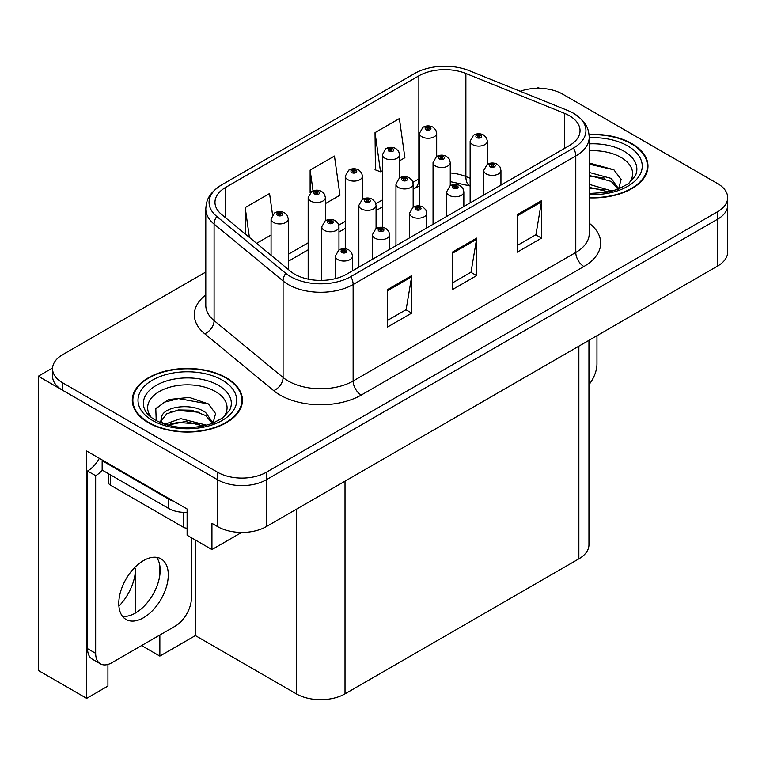 <?xml version="1.0" encoding="UTF-8"?>
<svg xmlns="http://www.w3.org/2000/svg" width="766" height="766" viewBox="0 0 766 766"><rect width="100%" height="100%" fill="white"/><g stroke="black" fill="none" stroke-linecap="round" stroke-linejoin="round"><path stroke-width="1.15" d="M107.92 664.428L107.92 686.077L86.663 698.353L86.663 451.002L187.115 508.997L187.115 535.233L211.943 549.567L211.943 523.331L217.621 526.606A34.422 19.878 0 0 0 266.309 526.606L717.618 266.051A34.422 19.878 0 0 0 727.7 251.995L727.7 205.144A34.422 19.878 0 0 1 717.618 219.2A34.422 19.878 0 0 0 727.7 205.144L727.7 197.647A34.422 19.878 0 0 0 717.618 183.601L562.637 94.122A34.422 19.878 0 0 0 520.191 91.269M241.625 532.427L211.943 549.567M539.599 88.31L538.297 87.563L536.995 88.31M205.795 272.026L62.64 354.677A34.422 19.878 0 0 0 52.557 368.733A34.422 19.878 0 0 0 62.64 382.789L217.621 472.268A34.422 19.878 0 0 0 266.309 472.268L266.309 479.765L717.618 219.2L266.309 479.765A34.422 19.878 0 0 1 217.621 479.765A34.422 19.878 0 0 0 266.309 479.765L266.309 526.606M86.663 698.353L38.3 670.432L38.3 376.23L217.621 479.765L62.64 390.287A34.422 19.878 0 0 1 52.557 376.23L52.557 368.733M52.586 367.986L38.3 376.23M588.949 340.334L588.949 544.789A34.422 19.878 180 0 1 578.866 558.845L345.016 693.852A34.422 19.878 180 0 1 296.327 693.852L195.387 635.579L195.387 540.011M195.387 635.579L159.855 656.098L159.855 635.014M159.855 574.979L159.855 565.748M141.595 645.556L159.855 656.098M118.912 606.136A36.72 21.199 120 0 0 135.505 568.583L134.356 567.922M135.505 612.992L135.505 568.583M589.226 197.848A55.085 31.799 0 0 0 647.979 166.126A55.085 31.799 0 0 0 631.854 143.635A55.085 31.799 0 0 0 589.054 134.404M226.305 377.772A55.085 31.799 0 0 0 166.279 370.878A55.085 31.799 0 0 0 132.279 400.264A55.085 31.799 0 0 0 148.412 422.746A55.085 31.799 0 0 0 208.438 429.64A55.085 31.799 0 0 0 242.439 400.264A55.085 31.799 0 0 0 226.305 377.772M132.853 403.184A55.085 31.799 0 0 0 132.662 404.008M569.291 115.666A36.72 21.199 180 0 1 580.044 130.66A36.72 21.199 180 0 1 569.291 145.645L346.634 274.199A36.72 21.199 180 0 1 290.592 271.365L221.623 214.499A36.72 21.199 180 0 1 214.978 202.339A36.72 21.199 180 0 1 225.731 187.344L418.858 75.844A36.72 21.199 180 0 1 465.881 73.469L564.389 113.291A36.72 21.199 180 0 1 569.291 115.666M573.466 113.263A42.618 24.608 0 0 0 567.769 110.505L469.271 70.683A42.618 24.608 0 0 0 414.684 73.44L221.566 184.932A42.618 24.608 0 0 0 220.981 185.276A42.618 24.608 0 0 0 216.788 216.452L285.756 273.318A42.618 24.608 0 0 0 350.809 276.603L573.466 148.058A42.618 24.608 0 0 0 574.05 113.607A42.618 24.608 0 0 0 573.466 113.263M387.366 289.653L387.366 327.139L411.715 313.083L411.715 275.607L387.366 289.653M387.366 320.485L406.124 309.665L411.61 276.852A9.182 5.305 -120 0 0 411.715 275.607M405.951 309.761L411.715 313.083M517.194 214.7L517.194 252.177L541.543 238.13L541.543 200.644L517.194 214.7M517.194 245.532L535.941 234.702L541.438 201.889A9.182 5.305 -120 0 0 541.543 200.644M535.779 234.798L541.543 238.13M452.285 252.177L452.285 289.653L476.624 275.607L476.624 238.13L452.285 252.177M452.285 283.008L471.033 272.179L476.529 239.375A9.182 5.305 -120 0 0 476.624 238.13M470.87 272.275L476.624 275.607M266.309 472.268L717.618 211.703A34.422 19.878 0 0 0 727.7 197.647M399.584 160.793L404.879 157.729L399.383 118.577L375.034 132.623L375.426 169.88M272.533 214.767L269.555 193.53L245.206 207.586L245.206 233.946M325.387 203.622L339.96 195.206L334.464 156.053L310.125 170.1L310.125 192.783M310.125 170.1L313.035 190.858M375.034 132.623L380.53 171.785L382.368 170.722M380.53 171.785L375.034 169.736M256.6 243.339L271.078 234.98M245.206 207.586L249.39 237.393M242.056 404.008A55.085 31.799 0 0 0 241.864 403.184M647.596 169.87A55.085 31.799 0 0 0 647.414 169.037M436.677 156.475L436.677 133.303A8.608 4.969 180 0 1 431.363 137.89A8.608 4.969 180 0 1 421.989 136.817A8.608 4.969 180 0 1 419.462 133.303L422.899 127.328A5.735 3.457 57.8 0 1 425.953 127.501A2.873 1.656 0 0 0 426.04 129.789A2.873 1.656 0 0 0 430.099 129.789A2.873 1.656 0 0 0 430.099 127.443A2.873 1.656 0 0 0 426.135 127.395L427.294 128.123A1.149 0.661 180 0 1 428.883 128.152A1.149 0.661 180 0 1 429.219 128.611A1.149 0.661 180 0 1 428.51 129.224A1.149 0.661 180 0 1 427.256 129.081L427.227 128.171L425.953 127.501M427.294 129.1L427.294 128.123M426.135 127.395A5.735 3.169 -117.9 0 0 423.454 127.012A5.735 3.169 -117.9 0 0 423.196 127.175M427.256 129.081A1.149 0.661 180 0 1 426.921 128.611A1.149 0.661 180 0 1 427.227 128.171M487.358 164.317L487.358 141.145A8.608 4.969 180 0 1 482.044 145.731A8.608 4.969 180 0 1 472.67 144.659A8.608 4.969 180 0 1 470.142 141.145L473.58 135.17A5.735 3.457 57.8 0 1 476.634 135.343A2.873 1.656 0 0 0 476.72 137.631A2.873 1.656 0 0 0 480.78 137.631A2.873 1.656 0 0 0 480.78 135.285A2.873 1.656 0 0 0 476.816 135.237L477.974 135.965A1.149 0.661 180 0 1 479.564 135.994A1.149 0.661 180 0 1 479.899 136.453A1.149 0.661 180 0 1 479.19 137.066A1.149 0.661 180 0 1 477.946 136.923A1.149 0.661 180 0 1 477.601 136.453A1.149 0.661 180 0 1 477.907 136.013L476.634 135.343M477.974 136.951L477.974 135.965M476.816 135.237A5.735 3.169 -117.9 0 0 474.135 134.854A5.735 3.169 -117.9 0 0 473.876 135.017M477.907 136.903L477.907 136.013M500.945 185.113L500.945 170.406A8.608 4.969 180 0 1 495.631 174.993A8.608 4.969 180 0 1 486.247 173.92A8.608 4.969 180 0 1 483.729 170.406L487.166 164.431A5.735 3.457 57.8 0 1 490.221 164.604A2.873 1.656 0 0 0 490.307 166.892A2.873 1.656 0 0 0 494.367 166.892A2.873 1.656 0 0 0 494.367 164.546A2.873 1.656 0 0 0 490.393 164.499L491.561 165.226A1.149 0.661 180 0 1 493.151 165.245A1.149 0.661 180 0 1 493.486 165.715A1.149 0.661 180 0 1 492.777 166.327A1.149 0.661 180 0 1 491.523 166.184A1.149 0.661 180 0 1 491.188 165.715A1.149 0.661 180 0 1 491.494 165.274L490.221 164.604M491.561 166.203L491.561 165.226M490.393 164.499A5.735 3.169 -117.9 0 0 487.712 164.106A5.735 3.169 -117.9 0 0 487.463 164.269M491.494 166.165L491.494 165.274M596.963 335.709L596.963 363.917A22.951 13.252 -60 0 1 588.949 384.695M399.584 177.894L399.584 154.722A8.608 4.969 180 0 1 394.27 159.309A8.608 4.969 180 0 1 384.886 158.236A8.608 4.969 180 0 1 382.368 154.722L385.796 148.748A5.735 3.457 57.8 0 1 388.86 148.92A2.873 1.656 0 0 0 388.946 151.208A2.873 1.656 0 0 0 393.006 151.208A2.873 1.656 0 0 0 393.006 148.863A2.873 1.656 0 0 0 389.032 148.815L390.2 149.542A1.149 0.661 180 0 1 391.78 149.561A1.149 0.661 180 0 1 392.125 150.031A1.149 0.661 180 0 1 391.416 150.643A1.149 0.661 180 0 1 390.162 150.5L390.2 149.542M389.032 148.815A5.735 3.169 -117.9 0 0 386.351 148.422A5.735 3.169 -117.9 0 0 386.102 148.585M390.124 150.481L390.124 149.59L388.86 148.92M390.162 150.5A1.149 0.661 180 0 1 389.827 150.031A1.149 0.661 180 0 1 390.124 149.59M362.481 199.313L362.481 176.142A8.608 4.969 180 0 1 357.167 180.728A8.608 4.969 180 0 1 347.793 179.646A8.608 4.969 180 0 1 345.265 176.142L348.702 170.167A5.735 3.457 57.8 0 1 351.757 170.33A2.873 1.656 0 0 0 351.843 172.628A2.873 1.656 0 0 0 355.903 172.628A2.873 1.656 0 0 0 355.903 170.282A2.873 1.656 0 0 0 351.939 170.234L353.097 170.962A1.149 0.661 180 0 1 354.687 170.981A1.149 0.661 180 0 1 355.022 171.45A1.149 0.661 180 0 1 354.313 172.063A1.149 0.661 180 0 1 353.069 171.919L353.097 170.962M351.939 170.234A5.735 3.169 -117.9 0 0 349.258 169.841A5.735 3.169 -117.9 0 0 348.999 170.004M353.03 171.9L353.03 171.01L351.757 170.33M353.069 171.919A1.149 0.661 180 0 1 352.724 171.45A1.149 0.661 180 0 1 353.03 171.01M325.387 220.732L325.387 197.551A8.608 4.969 180 0 1 320.073 202.147A8.608 4.969 180 0 1 310.69 201.065A8.608 4.969 180 0 1 308.171 197.551L311.609 191.586A5.735 3.457 57.8 0 1 314.663 191.749A2.873 1.656 0 0 0 314.749 194.037A2.873 1.656 0 0 0 318.809 194.037A2.873 1.656 0 0 0 318.809 191.701A2.873 1.656 0 0 0 314.836 191.653L316.004 192.381A1.149 0.661 180 0 1 317.593 192.4A1.149 0.661 180 0 1 317.928 192.869A1.149 0.661 180 0 1 317.22 193.482A1.149 0.661 180 0 1 315.965 193.338A1.149 0.661 180 0 1 315.63 192.869A1.149 0.661 180 0 1 315.927 192.419L314.663 191.749M316.004 193.358L316.004 192.381M314.836 191.653A5.735 3.169 -117.9 0 0 312.155 191.261A5.735 3.169 -117.9 0 0 311.906 191.423M315.927 193.319L315.927 192.419M288.284 269.46L288.284 218.971A8.608 4.969 180 0 1 282.97 223.567A8.608 4.969 180 0 1 273.596 222.485A8.608 4.969 180 0 1 271.078 218.971L274.506 212.996A5.735 3.457 57.8 0 1 277.56 213.168A2.873 1.656 0 0 0 277.656 215.457A2.873 1.656 0 0 0 281.706 215.457A2.873 1.656 0 0 0 281.706 213.12A2.873 1.656 0 0 0 277.742 213.072L278.901 213.8A1.149 0.661 180 0 1 280.49 213.819A1.149 0.661 180 0 1 280.825 214.289A1.149 0.661 180 0 1 280.117 214.901A1.149 0.661 180 0 1 278.872 214.758A1.149 0.661 180 0 1 278.537 214.289A1.149 0.661 180 0 1 278.834 213.838L277.56 213.168M278.901 214.777L278.901 213.8M277.742 213.072A5.735 3.169 -117.9 0 0 275.061 212.68A5.735 3.169 -117.9 0 0 274.803 212.843M278.834 214.739L278.834 213.838M450.264 185.736L450.264 162.564A8.608 4.969 180 0 1 444.95 167.151A8.608 4.969 180 0 1 435.567 166.078A8.608 4.969 180 0 1 433.049 162.564L436.476 156.59A5.735 3.457 57.8 0 1 439.54 156.762A2.873 1.656 0 0 0 439.627 159.05A2.873 1.656 0 0 0 443.686 159.05A2.873 1.656 0 0 0 443.686 156.704A2.873 1.656 0 0 0 439.713 156.657L440.881 157.384A1.149 0.661 180 0 1 442.47 157.403A1.149 0.661 180 0 1 442.805 157.873A1.149 0.661 180 0 1 442.097 158.485A1.149 0.661 180 0 1 440.843 158.342A1.149 0.661 180 0 1 440.507 157.873A1.149 0.661 180 0 1 440.804 157.432L439.54 156.762M440.881 158.361L440.881 157.384M439.713 156.657A5.735 3.169 -117.9 0 0 437.032 156.264A5.735 3.169 -117.9 0 0 436.783 156.427M440.804 158.323L440.804 157.432M413.161 207.155L413.161 183.984A8.608 4.969 180 0 1 407.847 188.57A8.608 4.969 180 0 1 398.473 187.488A8.608 4.969 180 0 1 395.955 183.984L399.383 178.009A5.735 3.457 57.8 0 1 402.437 178.172A2.873 1.656 0 0 0 402.523 180.47A2.873 1.656 0 0 0 406.583 180.47A2.873 1.656 0 0 0 406.583 178.124A2.873 1.656 0 0 0 402.619 178.076L403.778 178.804A1.149 0.661 180 0 1 405.367 178.823A1.149 0.661 180 0 1 405.702 179.292A1.149 0.661 180 0 1 404.994 179.905A1.149 0.661 180 0 1 403.749 179.761A1.149 0.661 180 0 1 403.414 179.292A1.149 0.661 180 0 1 403.711 178.851L402.437 178.172M403.778 179.78L403.778 178.804M402.619 178.076A5.735 3.169 -117.9 0 0 399.938 177.683A5.735 3.169 -117.9 0 0 399.68 177.846M403.711 179.742L403.711 178.851M376.068 228.574L376.068 205.393A8.608 4.969 180 0 1 370.754 209.989A8.608 4.969 180 0 1 361.37 208.907A8.608 4.969 180 0 1 358.852 205.393L362.289 199.428A5.735 3.457 57.8 0 1 365.344 199.591A2.873 1.656 0 0 0 365.43 201.879A2.873 1.656 0 0 0 369.49 201.879A2.873 1.656 0 0 0 369.49 199.543A2.873 1.656 0 0 0 365.516 199.495L366.684 200.223A1.149 0.661 180 0 1 368.274 200.242A1.149 0.661 180 0 1 368.609 200.711A1.149 0.661 180 0 1 367.9 201.324A1.149 0.661 180 0 1 366.646 201.18L366.617 200.261L365.344 199.591M366.684 201.199L366.684 200.223M365.516 199.495A5.735 3.169 -117.9 0 0 362.835 199.103A5.735 3.169 -117.9 0 0 362.586 199.265M366.646 201.18A1.149 0.661 180 0 1 366.311 200.711A1.149 0.661 180 0 1 366.617 200.261M338.965 249.994L338.965 226.813A8.608 4.969 180 0 1 333.65 231.409A8.608 4.969 180 0 1 324.277 230.327A8.608 4.969 180 0 1 321.758 226.813L325.186 220.838A5.735 3.457 57.8 0 1 328.25 221.01A2.873 1.656 0 0 0 328.336 223.299A2.873 1.656 0 0 0 332.387 223.299A2.873 1.656 0 0 0 332.387 220.962A2.873 1.656 0 0 0 328.423 220.914L329.581 221.642A1.149 0.661 180 0 1 331.171 221.661A1.149 0.661 180 0 1 331.506 222.13A1.149 0.661 180 0 1 330.797 222.743A1.149 0.661 180 0 1 329.552 222.6L329.581 221.642M328.423 220.914A5.735 3.169 -117.9 0 0 325.741 220.522A5.735 3.169 -117.9 0 0 325.483 220.685M329.514 222.58L329.514 221.68L328.25 221.01M329.552 222.6A1.149 0.661 180 0 1 329.217 222.13A1.149 0.661 180 0 1 329.514 221.68M463.842 206.523L463.842 191.826A8.608 4.969 180 0 1 458.528 196.412A8.608 4.969 180 0 1 449.154 195.34A8.608 4.969 180 0 1 446.635 191.826L450.063 185.851A5.735 3.457 57.8 0 1 453.127 186.014A2.873 1.656 0 0 0 453.213 188.312A2.873 1.656 0 0 0 457.264 188.312A2.873 1.656 0 0 0 457.264 185.966A2.873 1.656 0 0 0 453.3 185.918L454.458 186.645A1.149 0.661 180 0 1 456.048 186.665A1.149 0.661 180 0 1 456.383 187.134A1.149 0.661 180 0 1 455.674 187.747A1.149 0.661 180 0 1 454.43 187.603A1.149 0.661 180 0 1 454.094 187.134A1.149 0.661 180 0 1 454.391 186.693L453.127 186.014M454.458 187.622L454.458 186.645M453.3 185.918A5.735 3.169 -117.9 0 0 450.619 185.525A5.735 3.169 -117.9 0 0 450.36 185.688M454.391 187.584L454.391 186.693M426.748 227.942L426.748 213.235A8.608 4.969 180 0 1 421.434 217.831A8.608 4.969 180 0 1 412.051 216.749A8.608 4.969 180 0 1 409.532 213.235L412.97 207.27A5.735 3.457 57.8 0 1 416.024 207.433A2.873 1.656 0 0 0 416.11 209.731A2.873 1.656 0 0 0 420.17 209.731A2.873 1.656 0 0 0 420.17 207.385A2.873 1.656 0 0 0 416.206 207.337L417.365 208.065A1.149 0.661 180 0 1 418.954 208.084A1.149 0.661 180 0 1 419.289 208.553A1.149 0.661 180 0 1 418.581 209.166A1.149 0.661 180 0 1 417.326 209.022A1.149 0.661 180 0 1 416.991 208.553A1.149 0.661 180 0 1 417.298 208.103L416.024 207.433M417.365 209.041L417.365 208.065M416.206 207.337A5.735 3.169 -117.9 0 0 413.516 206.944A5.735 3.169 -117.9 0 0 413.267 207.107M417.298 209.003L417.298 208.103M389.645 249.362L389.645 234.655A8.608 4.969 180 0 1 384.331 239.251A8.608 4.969 180 0 1 374.957 238.169A8.608 4.969 180 0 1 372.439 234.655L375.867 228.689A5.735 3.457 57.8 0 1 378.931 228.852A2.873 1.656 0 0 0 379.017 231.141A2.873 1.656 0 0 0 383.067 231.141A2.873 1.656 0 0 0 383.067 228.804A2.873 1.656 0 0 0 379.103 228.756L380.271 229.484A1.149 0.661 180 0 1 381.851 229.503A1.149 0.661 180 0 1 382.186 229.972A1.149 0.661 180 0 1 381.478 230.585A1.149 0.661 180 0 1 380.233 230.442A1.149 0.661 180 0 1 379.898 229.972A1.149 0.661 180 0 1 380.195 229.522L378.931 228.852M380.271 230.461L380.271 229.484M379.103 228.756A5.735 3.169 -117.9 0 0 376.422 228.364A5.735 3.169 -117.9 0 0 376.163 228.527M380.195 230.422L380.195 229.522M352.551 270.781L352.551 256.074A8.608 4.969 180 0 1 347.237 260.67A8.608 4.969 180 0 1 337.854 259.588A8.608 4.969 180 0 1 335.336 256.074L338.773 250.099A5.735 3.457 57.8 0 1 341.827 250.271A2.873 1.656 0 0 0 341.914 252.56A2.873 1.656 0 0 0 345.973 252.56A2.873 1.656 0 0 0 345.973 250.223A2.873 1.656 0 0 0 342.009 250.166L343.168 250.903A1.149 0.661 180 0 1 344.757 250.922A1.149 0.661 180 0 1 345.093 251.392A1.149 0.661 180 0 1 344.384 252.004A1.149 0.661 180 0 1 343.13 251.861A1.149 0.661 180 0 1 342.795 251.392A1.149 0.661 180 0 1 343.101 250.942L341.827 250.271M343.168 251.88L343.168 250.903M342.009 250.166A5.735 3.169 -117.9 0 0 339.319 249.783A5.735 3.169 -117.9 0 0 339.07 249.946M343.101 251.842L343.101 250.942M589.226 150.787A39.708 22.923 180 0 1 620.987 157.403A39.708 22.923 180 0 1 628.819 183.4M618.325 189.882L621.13 179.416L613.853 169.746L589.226 162.995M589.092 134.73A54.51 31.473 180 0 1 631.443 143.874A54.51 31.473 180 0 1 647.414 166.126A54.51 31.473 180 0 1 589.226 197.523M589.226 184.338L612.283 191.079M589.226 187.316L608.893 191.902M589.226 172.436L611.249 178.44L618.727 188.953M589.226 175.404L611.249 181.418L618.009 189.24M589.226 164.192L613.987 169.841M589.226 176.084L604.834 178.143M589.226 187.986L604.853 190.045M151.438 417.537A39.708 22.923 180 0 1 164.508 389.004A39.708 22.923 180 0 1 215.438 391.55A39.708 22.923 180 0 1 223.27 417.537M212.776 424.019L215.591 413.554L208.314 403.893L189.355 397.42L168.644 399.517L155.795 408.527L156.197 420.065M225.903 378.011A54.51 31.473 180 0 1 241.864 400.264A54.51 31.473 180 0 1 208.218 429.333A54.51 31.473 180 0 1 148.815 422.516A54.51 31.473 180 0 1 132.853 400.264A54.51 31.473 180 0 1 166.5 371.184A54.51 31.473 180 0 1 225.903 378.011M164.719 424.249L180.642 418.619L206.743 425.216M167.706 425.149L185.583 421.472L203.354 426.04M160.467 422.66L161.693 416.809A25.939 14.975 0 0 0 161.415 419.002A25.939 14.975 0 0 0 162.622 423.512M161.693 416.809C163.57 406.478 191.94 402.37 205.7 412.577L213.187 423.091M161.54 420.438L166.739 413.812L178.401 409.944L191.816 410.222L205.7 415.555L212.46 423.378M108.59 473.781L108.59 482.714A5.735 3.313 0 0 0 110.275 485.06L183.304 527.219A5.735 3.313 0 0 0 187.115 528.186M155.498 409.054L164.489 402.169L178.602 398.607L208.438 403.979M170.32 412.012L178.602 410.499L199.294 412.28M170.358 423.895L178.602 422.401L199.304 424.182M143.539 617.731A34.997 20.203 120 0 0 166.404 586.89A34.997 20.203 120 0 0 161.042 558.845A34.997 20.203 120 0 0 143.539 560.578A34.997 20.203 120 0 0 120.674 591.419A34.997 20.203 120 0 0 126.045 619.464A34.997 20.203 120 0 0 143.539 617.731M156.503 557.322A34.997 20.203 -60 0 1 157.03 585.933A34.997 20.203 -60 0 1 135.429 613.039A34.997 20.203 -60 0 1 122.464 616.295M191.414 537.713L191.414 598.055A22.951 13.252 -60 0 1 175.184 626.167L111.893 662.705A22.951 13.252 -60 0 1 100.423 663.835A22.951 13.252 -60 0 1 95.664 653.331L95.664 475.686L87.554 471.004A22.951 13.252 120 0 0 99.35 458.327M102.347 470.171A22.951 13.252 -60 0 1 95.664 475.686M100.423 663.835L92.303 659.153A22.951 13.252 -60 0 1 87.554 648.649L87.554 471.004M173.892 501.357A22.951 13.252 180 0 1 168.692 499.106L102.156 460.692A22.951 13.252 0 0 0 102.845 460.347M168.692 499.106L168.692 508.48A22.951 13.252 0 0 0 187.115 512.301M102.156 460.692L102.156 470.065L168.692 508.48M717.618 266.051L717.618 211.703M217.621 526.606L217.621 472.268M345.016 693.852L345.016 481.163M578.866 558.845L578.866 346.155M296.327 693.852L296.327 509.275M589.226 223.212A57.373 33.13 180 0 1 583.893 266.511L361.246 395.065A11.471 6.626 60 0 1 353.126 381.008L575.783 252.464A45.903 26.504 0 0 0 589.226 233.726L589.226 137.219A45.903 26.504 180 0 1 575.783 155.958A11.471 6.626 -120 0 0 573.466 148.058M361.246 395.065A57.373 33.13 180 0 1 280.097 395.065A57.373 33.13 180 0 1 273.673 390.641L204.704 333.765A57.373 33.13 180 0 1 205.795 294.891M288.217 381.008A45.903 26.504 0 0 0 353.126 381.008L353.126 284.502A45.903 26.504 180 0 1 283.075 280.969L214.097 224.093A45.903 26.504 180 0 1 205.795 208.898L205.795 305.395A45.903 26.504 0 0 0 214.097 320.6L283.075 377.466A45.903 26.504 0 0 0 288.217 381.008M216.788 216.452A11.471 7.679 129.5 0 0 214.097 224.093L214.097 320.6A11.471 7.679 -50.5 0 1 204.704 333.765M285.756 273.318A11.471 7.679 129.5 0 0 283.075 280.969L283.075 377.466A11.471 7.679 -50.5 0 1 273.673 390.641M350.809 276.603A11.471 6.626 60 0 1 353.126 284.502L575.783 155.958L575.783 252.464A11.471 6.626 60 0 0 583.893 266.511M62.64 382.789L62.64 390.287M225.731 187.344L225.731 217.889M564.389 113.291L564.389 148.48M465.881 73.469L465.881 176.534A36.72 21.199 0 0 0 450.264 172.934M470.142 178.258L465.881 176.534A20.653 9.671 -68 0 0 469.989 185.918L450.264 181.619M419.462 178.564A36.72 21.199 0 0 0 418.858 178.909L412.951 182.318M418.858 75.844L418.858 178.909A20.653 11.921 60 0 1 414.578 188.369L413.161 189.183M382.368 199.974L375.857 203.737M345.265 221.393L338.754 225.156M308.171 242.812L288.284 254.293M452.285 253.364L476.529 239.375M517.194 215.888L541.438 201.889M387.366 290.841L411.61 276.852M589.226 143.874A43.968 25.383 180 0 1 623.993 151.218A43.968 25.383 180 0 1 635.311 175.864L628.465 183.668L617.999 189.24L606.442 192.381L589.226 193.472M589.226 137.717A49.34 28.486 180 0 1 627.794 145.98A49.34 28.486 180 0 1 637.752 177.999A49.34 28.486 180 0 1 589.226 194.535M144.946 410.011A43.968 25.383 180 0 1 165.274 381.363A43.968 25.383 180 0 1 218.444 385.355A43.968 25.383 180 0 1 229.762 410.011L222.925 417.805L212.45 423.378C191.768 429.965 172.723 428.874 155.335 420.122C149.839 416.752 146.383 413.381 144.946 410.011M222.245 380.118A49.34 28.486 180 0 1 222.245 420.41A49.34 28.486 180 0 1 152.463 420.41A49.34 28.486 180 0 1 152.463 380.118A49.34 28.486 180 0 1 222.245 380.118M183.304 527.219L183.304 512.33M110.275 485.06L110.275 474.748M95.664 653.331L87.554 648.649M220.981 185.276C207.605 194.382 206.447 200.998 205.795 208.898M574.05 113.607C587.158 122.455 588.642 129.253 589.226 137.219M419.462 185.994L414.578 188.369M382.368 206.964L376.068 210.602M345.265 228.383L338.965 232.021M308.171 249.802L288.284 261.283M436.677 133.303L435.749 129.885L432.972 127.156C429.812 125.528 426.643 125.48 423.454 127.012M419.462 205.93L419.462 133.303M487.358 141.145L486.429 137.727L483.652 135.007C480.493 133.37 477.323 133.322 474.135 134.854M470.142 202.885L470.142 141.145M500.945 170.406L500.016 166.988L497.23 164.259C494.08 162.631 490.901 162.584 487.712 164.106M483.729 195.043L483.729 170.406M399.584 154.722L398.646 151.304L395.869 148.575C392.719 146.948 389.54 146.9 386.351 148.422M382.368 227.349L382.368 154.722M362.481 176.142L361.552 172.723L358.775 169.995C355.615 168.367 352.446 168.319 349.258 169.841M345.265 248.768L345.265 176.142M325.387 197.551L324.449 194.133L321.672 191.414C318.522 189.786 315.343 189.729 312.155 191.261M308.171 279.14L308.171 197.551M288.284 218.971L287.355 215.552L284.579 212.833C281.419 211.205 278.25 211.148 275.061 212.68M271.078 255.27L271.078 218.971M450.264 162.564L449.326 159.146L446.549 156.417C443.399 154.789 440.22 154.742 437.032 156.264M433.049 224.304L433.049 162.564M413.161 183.984L412.232 180.565L409.456 177.836C406.296 176.209 403.127 176.161 399.938 177.683M395.955 245.723L395.955 183.984M376.068 205.393L375.139 201.985L372.353 199.256C369.202 197.628 366.024 197.571 362.835 199.103M358.852 267.142L358.852 205.393M338.965 226.813L338.036 223.394L335.259 220.675C332.099 219.047 328.93 218.99 325.741 220.522M321.758 280.394L321.758 226.813M463.842 191.826L462.913 188.407L460.136 185.678C456.976 184.051 453.807 184.003 450.619 185.525M446.635 216.462L446.635 191.826M426.748 213.235L425.819 209.827L423.033 207.098C419.883 205.47 416.704 205.412 413.516 206.944M409.532 237.881L409.532 213.235M389.645 234.655L388.716 231.236L385.94 228.517C382.78 226.889 379.61 226.832 376.422 228.364M372.439 259.301L372.439 234.655M352.551 256.074L351.623 252.656L348.846 249.936C345.686 248.308 342.517 248.251 339.319 249.783M335.336 278.642L335.336 256.074M647.414 166.126L647.414 170.703M241.864 400.264L241.864 404.841M132.853 400.264L132.853 404.841"/></g></svg>
